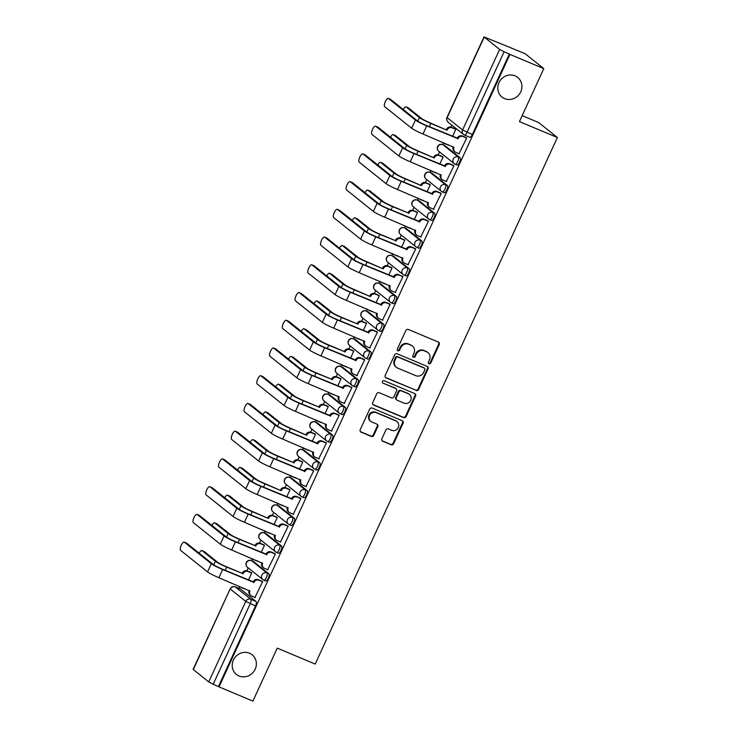 <?xml version="1.0" encoding="UTF-8"?>
<svg xmlns="http://www.w3.org/2000/svg" width="738" height="738" viewBox="0 0 738 738"><rect width="100%" height="100%" fill="white"/><g stroke="black" fill="none" stroke-linecap="round" stroke-linejoin="round"><path stroke-width="1.11" d="M428.999 363.797A1.347 1.264 128.7 0 0 430.734 363.068L439.258 344.535A1.928 1.799 128.7 0 0 438.39 342.081L408.326 329.462A1.928 1.799 128.7 0 0 405.854 330.504L397.33 349.046A1.347 1.264 128.7 0 0 397.93 350.753A1.347 1.264 128.7 0 0 399.664 350.024L400.771 347.626A6.172 5.766 128.7 0 1 408.677 344.286L411.186 345.338A6.172 5.766 128.7 0 1 413.963 353.17L412.856 355.568A1.347 1.264 128.7 0 0 413.464 357.275A1.347 1.264 128.7 0 0 415.199 356.546L416.297 354.148A6.172 5.766 128.7 0 1 424.212 350.808L426.721 351.86A6.172 5.766 128.7 0 1 429.498 359.692L428.391 362.09A1.347 1.264 128.7 0 0 428.999 363.797M428.474 363.373A1.347 1.264 128.7 0 0 430.189 362.635L438.713 344.092A1.928 1.799 128.7 0 0 438.501 342.137M397.413 350.329A1.347 1.264 128.7 0 0 399.12 349.591L400.227 347.192L400.771 347.626M412.948 356.851A1.347 1.264 128.7 0 0 414.655 356.113L415.752 353.714L416.297 354.148M249.527 653.241A12.574 11.753 128.7 0 0 234.177 658.6A12.574 11.753 128.7 0 0 236.437 674.431A12.574 11.753 128.7 0 0 239.057 675.99A12.574 11.753 128.7 0 0 254.416 670.621A12.574 11.753 128.7 0 0 252.147 654.8A12.574 11.753 128.7 0 0 249.527 653.241M515.087 75.866A12.574 11.753 128.7 0 0 499.737 81.235A12.574 11.753 128.7 0 0 501.997 97.065A12.574 11.753 128.7 0 0 504.617 98.624A12.574 11.753 128.7 0 0 519.976 93.256A12.574 11.753 128.7 0 0 517.707 77.425A12.574 11.753 128.7 0 0 515.087 75.866M265.551 580.871A3.93 1.347 -67.2 0 0 265.662 580.935A3.93 1.347 -67.2 0 0 268.355 578.011A3.93 1.347 -67.2 0 0 268.826 573.758L253.402 561.424A3.93 1.347 -67.2 0 0 253.291 561.35A3.93 1.347 -67.2 0 0 253.162 561.323M278.309 553.14A3.93 1.347 -67.2 0 0 278.42 553.205A3.93 1.347 -67.2 0 0 281.113 550.28A3.93 1.347 -67.2 0 0 281.575 546.028L266.16 533.694A3.93 1.347 -67.2 0 0 266.049 533.62A3.93 1.347 -67.2 0 0 265.92 533.592M291.058 525.41A3.93 1.347 -67.2 0 0 291.178 525.474A3.93 1.347 -67.2 0 0 293.862 522.55A3.93 1.347 -67.2 0 0 294.333 518.297L278.918 505.964A3.93 1.347 -67.2 0 0 278.798 505.89A3.93 1.347 -67.2 0 0 278.669 505.862M303.816 497.68A3.93 1.347 -67.2 0 0 303.927 497.744A3.93 1.347 -67.2 0 0 306.621 494.82A3.93 1.347 -67.2 0 0 307.082 490.567L291.667 478.233A3.93 1.347 -67.2 0 0 291.556 478.159A3.93 1.347 -67.2 0 0 291.427 478.132M316.574 469.949A3.93 1.347 -67.2 0 0 316.685 470.014A3.93 1.347 -67.2 0 0 319.369 467.089A3.93 1.347 -67.2 0 0 319.84 462.837L304.425 450.503A3.93 1.347 -67.2 0 0 304.314 450.429A3.93 1.347 -67.2 0 0 304.185 450.401M329.323 442.219A3.93 1.347 -67.2 0 0 329.443 442.283A3.93 1.347 -67.2 0 0 332.128 439.359A3.93 1.347 -67.2 0 0 332.598 435.106L317.174 422.763A3.93 1.347 -67.2 0 0 317.063 422.699A3.93 1.347 -67.2 0 0 316.934 422.662M342.081 414.488A3.93 1.347 -67.2 0 0 342.192 414.553A3.93 1.347 -67.2 0 0 344.886 411.629A3.93 1.347 -67.2 0 0 345.347 407.376L329.932 395.033A3.93 1.347 -67.2 0 0 329.821 394.968A3.93 1.347 -67.2 0 0 329.692 394.931M354.83 386.758A3.93 1.347 -67.2 0 0 354.95 386.823A3.93 1.347 -67.2 0 0 357.635 383.898A3.93 1.347 -67.2 0 0 358.105 379.646L342.69 367.303A3.93 1.347 -67.2 0 0 342.57 367.238A3.93 1.347 -67.2 0 0 342.45 367.201M367.589 359.019A3.93 1.347 -67.2 0 0 367.699 359.092A3.93 1.347 -67.2 0 0 370.393 356.168A3.93 1.347 -67.2 0 0 370.863 351.915L355.439 339.572A3.93 1.347 -67.2 0 0 355.329 339.508A3.93 1.347 -67.2 0 0 355.199 339.471M380.347 331.288A3.93 1.347 -67.2 0 0 380.457 331.362A3.93 1.347 -67.2 0 0 383.151 328.438A3.93 1.347 -67.2 0 0 383.612 324.185L368.197 311.842A3.93 1.347 -67.2 0 0 368.087 311.777A3.93 1.347 -67.2 0 0 367.958 311.74M393.096 303.558A3.93 1.347 -67.2 0 0 393.216 303.632A3.93 1.347 -67.2 0 0 395.9 300.707A3.93 1.347 -67.2 0 0 396.371 296.455L380.956 284.112A3.93 1.347 -67.2 0 0 380.836 284.047A3.93 1.347 -67.2 0 0 380.707 284.01M405.854 275.827A3.93 1.347 -67.2 0 0 405.965 275.901A3.93 1.347 -67.2 0 0 408.658 272.977A3.93 1.347 -67.2 0 0 409.129 268.724L393.705 256.381A3.93 1.347 -67.2 0 0 393.594 256.317A3.93 1.347 -67.2 0 0 393.465 256.28M418.612 248.097A3.93 1.347 -67.2 0 0 418.723 248.171A3.93 1.347 -67.2 0 0 421.407 245.247A3.93 1.347 -67.2 0 0 421.878 240.985L406.463 228.651A3.93 1.347 -67.2 0 0 406.352 228.586A3.93 1.347 -67.2 0 0 406.223 228.549M431.361 220.367A3.93 1.347 -67.2 0 0 431.481 220.441A3.93 1.347 -67.2 0 0 434.165 217.507A3.93 1.347 -67.2 0 0 434.636 213.254L419.221 200.921A3.93 1.347 -67.2 0 0 419.101 200.856A3.93 1.347 -67.2 0 0 418.972 200.819M444.119 192.636A3.93 1.347 -67.2 0 0 444.23 192.71A3.93 1.347 -67.2 0 0 446.924 189.777A3.93 1.347 -67.2 0 0 447.385 185.524L431.97 173.19A3.93 1.347 -67.2 0 0 431.859 173.126A3.93 1.347 -67.2 0 0 431.73 173.089M456.877 164.906A3.93 1.347 -67.2 0 0 456.988 164.971A3.93 1.347 -67.2 0 0 459.673 162.046A3.93 1.347 -67.2 0 0 460.143 157.794L444.728 145.46A3.93 1.347 -67.2 0 0 444.608 145.395A3.93 1.347 -67.2 0 0 444.488 145.358M381.86 438.778A1.928 1.799 128.7 0 0 382.727 441.232L391.158 444.774A1.928 1.799 128.7 0 0 393.631 443.722L403.105 423.142A1.928 1.799 128.7 0 0 402.238 420.688L372.173 408.068A1.928 1.799 128.7 0 0 369.701 409.11L360.227 429.7A1.928 1.799 128.7 0 0 361.094 432.145L371.288 436.426A1.928 1.799 128.7 0 0 373.76 435.383L377.81 426.564A1.928 1.799 128.7 0 0 376.943 424.119L371.887 421.998A5.157 4.825 128.7 0 1 369.886 414.867A5.157 4.825 128.7 0 1 376.186 412.662L395.974 420.974A5.157 4.825 128.7 0 1 397.976 428.114A5.157 4.825 128.7 0 1 391.684 430.309L388.382 428.926A1.928 1.799 128.7 0 0 385.909 429.968L381.86 438.778M484.202 37.112L447.163 117.637L462.588 129.98L499.626 49.446L484.036 36.9L525.115 53.671L543.795 68.625L519.432 121.595L557.375 137.536L315.2 664.062L277.257 648.13L252.885 701.1L219.029 686.884L509.94 54.4L504.119 51.752L467.08 132.277A3.93 1.347 112.8 0 1 464.47 135.026A3.93 1.347 112.8 0 1 464.35 134.962A3.93 3.672 128.7 0 1 463.529 134.473A3.93 3.93 0 0 0 464.47 135.026L469.737 137.24A3.93 1.347 112.8 0 1 469.626 137.176M543.795 68.625L509.94 54.4M416.121 390.503A1.928 1.799 128.7 0 0 418.594 389.461L428.058 368.871A1.928 1.799 128.7 0 0 427.191 366.426L397.127 353.797A1.928 1.799 128.7 0 0 394.655 354.84L385.19 375.43A1.928 1.799 128.7 0 0 386.057 377.884L415.577 390.07A1.928 1.799 128.7 0 0 418.049 389.027L427.514 368.437A1.928 1.799 128.7 0 0 427.302 366.472M415.586 396.002L406.112 416.592A1.928 1.799 128.7 0 1 403.64 417.634L373.576 405.014A1.928 1.799 128.7 0 1 372.708 402.57L376.758 393.751A1.928 1.799 128.7 0 1 379.231 392.708L391.426 397.828A1.928 1.799 128.7 0 0 393.898 396.786L396.583 390.946A1.928 1.799 128.7 0 0 395.716 388.492L383.022 383.17A1.347 1.264 128.7 0 1 382.505 381.297A1.347 1.264 128.7 0 1 384.147 380.725L414.71 393.557A1.928 1.799 128.7 0 1 415.586 396.002L415.033 395.568L405.568 416.158L406.112 416.592M240.404 589.053A3.93 1.347 112.8 0 1 240.533 589.081A3.93 1.347 112.8 0 1 240.653 589.155L256.068 601.488L250.791 599.274A3.93 1.347 112.8 0 1 250.247 603.702L213.208 684.227L208.716 681.93L193.135 669.375L230.173 588.85L193.301 669.587M451.841 125.119L450.936 127.093M443.686 142.868L442.865 144.657M439.525 151.908L438.178 154.823M430.927 170.598L430.106 172.388M426.767 179.638L425.429 182.554M418.169 198.328L417.348 200.118L432.763 212.47A3.93 1.347 112.8 0 1 432.293 216.723A3.93 1.347 112.8 0 1 429.608 219.647A3.93 1.347 112.8 0 1 429.488 219.583A3.93 3.672 -51.3 0 1 427.726 214.601A3.93 3.672 -51.3 0 1 432.763 212.47L434.636 213.254M414.018 207.369L412.671 210.284M405.42 226.059L404.599 227.848L420.005 240.201A3.93 1.347 112.8 0 1 419.544 244.453A3.93 1.347 112.8 0 1 416.85 247.378A3.93 1.347 112.8 0 1 416.739 247.313A3.93 3.672 -51.3 0 1 414.968 242.332A3.93 3.672 -51.3 0 1 420.005 240.201L421.878 240.985M401.26 235.099L399.913 238.023M392.662 253.789L391.841 255.579L407.256 267.931A3.93 1.347 112.8 0 1 406.786 272.184A3.93 1.347 112.8 0 1 404.092 275.108A3.93 1.347 112.8 0 1 403.981 275.043A3.93 3.672 -51.3 0 1 402.21 270.062A3.93 3.672 -51.3 0 1 407.256 267.931L409.129 268.724M388.502 262.829L387.164 265.754M379.904 281.519L379.083 283.309M375.753 290.56L374.406 293.484M367.155 309.25L366.334 311.039M362.995 318.29L361.657 321.214M354.397 336.98L353.576 338.77M350.246 346.021L348.899 348.945M341.648 364.72L340.818 366.5L356.233 378.862A3.93 1.347 112.8 0 1 355.762 383.114A3.93 1.347 112.8 0 1 353.078 386.039A3.93 1.347 112.8 0 1 352.967 385.965A3.93 3.672 -51.3 0 1 351.196 380.983A3.93 3.672 -51.3 0 1 356.233 378.862L358.105 379.646M337.487 373.751L336.141 376.675M328.89 392.45L328.069 394.23M324.729 401.481L323.392 404.406M316.132 420.18L315.31 421.961M311.98 429.212L310.633 432.136M303.383 447.911L302.562 449.691M299.222 456.942L297.875 459.866M290.624 475.641L289.803 477.421L305.218 489.783A3.93 1.347 112.8 0 1 304.748 494.036A3.93 1.347 112.8 0 1 302.054 496.96A3.93 1.347 112.8 0 1 301.943 496.895A3.93 3.672 -51.3 0 1 300.172 491.905A3.93 3.672 -51.3 0 1 305.218 489.783L307.082 490.567M286.464 484.672L285.126 487.597M277.866 503.371L277.045 505.161L292.46 517.513A3.93 1.347 112.8 0 1 291.99 521.766A3.93 1.347 112.8 0 1 289.305 524.69A3.93 1.347 112.8 0 1 289.185 524.626A3.93 3.672 -51.3 0 1 287.423 519.635A3.93 3.672 -51.3 0 1 292.46 517.513L294.333 518.297M273.715 512.403L272.368 515.327M265.117 531.102L264.296 532.891M260.957 540.142L259.619 543.057M252.359 558.832L251.538 560.622M248.208 567.873L246.861 570.788M239.601 586.562L238.78 588.352M522.172 115.645L538.694 122.582L557.375 137.536M219.029 686.884L213.208 684.227M499.626 49.446L504.119 51.752M448.123 145.017L448.667 144.833M459.018 153.735L466.711 138.006L465.844 137.452M446.269 181.465L453.962 165.736L453.095 165.192M439.774 164.159L443.058 157.019L442.2 156.465M435.374 172.747L435.909 172.563M433.51 209.195L441.204 193.467L440.337 192.922M427.025 191.889L430.309 184.749L429.442 184.196M422.616 200.478L423.16 200.293M420.752 236.926L428.446 221.197L427.579 220.653M414.267 219.62L417.551 212.479L416.684 211.935M409.858 228.208L410.402 228.024M408.003 264.656L415.697 248.927L414.83 248.383M401.518 247.35L404.802 240.21L403.935 239.666M397.109 255.938L397.653 255.754M395.245 292.386L402.939 276.658L402.072 276.113M388.76 275.08L392.044 267.94L391.177 267.396M384.35 283.669L384.895 283.484M382.496 320.126L390.181 304.388L389.313 303.844M376.002 302.811L379.286 295.67L378.419 295.126M371.592 311.399L372.136 311.215M369.738 347.856L377.432 332.118L376.565 331.574M363.253 330.541L366.537 323.401L365.67 322.857M358.843 339.129L359.388 338.945M356.98 375.587L364.673 359.849L363.806 359.305M350.495 358.271L353.779 351.131L352.912 350.587M346.085 366.869L346.629 366.675M344.231 403.317L351.915 387.579L351.057 387.035M337.736 386.002L341.021 378.862L340.153 378.317M333.336 394.599L333.871 394.406M331.473 431.047L339.166 415.309L338.299 414.765M324.988 413.732L328.272 406.592L327.404 406.048M320.578 422.33L321.122 422.136M318.715 458.778L326.408 443.04L325.541 442.496M312.229 441.462L315.513 434.322L314.646 433.778M307.82 450.06L308.364 449.866M305.966 486.508L313.659 470.779L312.792 470.226M299.471 469.193L302.755 462.053L301.897 461.508M295.071 477.79L295.615 477.597M293.207 514.238L300.901 498.51L300.034 497.956M286.722 496.923L290.006 489.783L289.139 489.239M282.313 505.521L282.857 505.327M280.449 541.969L288.143 526.24L287.276 525.687M273.964 524.663L277.248 517.523L276.381 516.969M269.554 533.251L270.099 533.057M267.7 569.699L275.394 553.97L274.527 553.417M261.215 552.393L264.499 545.253L263.632 544.699M256.806 560.981L257.35 560.788M254.942 597.429L262.636 581.701L261.769 581.147M248.457 580.123L251.741 572.983L250.874 572.43M452.532 136.429L455.816 129.288L454.949 128.735M244.047 588.712L244.592 588.527M218.485 686.441L255.523 605.916A3.93 1.347 -67.2 0 0 256.068 601.488M509.386 53.966L472.357 134.491A3.93 1.347 112.8 0 1 469.737 137.24M428.003 352.626L427.459 352.192A6.172 5.766 128.7 0 0 426.177 351.426L426.721 351.86M415.752 353.714A6.172 5.766 128.7 0 1 423.667 350.375L426.177 351.426M412.477 346.104L411.933 345.67A6.172 5.766 128.7 0 0 410.642 344.904L411.186 345.338M400.227 347.192A6.172 5.766 128.7 0 1 408.132 343.853L410.642 344.904M385.402 377.395A1.928 1.799 128.7 0 0 385.513 377.441L415.577 390.07M424.839 369.812A1.347 1.264 128.7 0 0 424.23 368.096L397.847 357.017A1.347 1.264 128.7 0 0 396.112 357.745L394.95 360.273A6.172 5.766 128.7 0 0 397.727 368.105L415.762 375.679A6.172 5.766 128.7 0 0 423.677 372.339L424.839 369.812M424.516 368.262L423.972 367.828A1.347 1.264 128.7 0 0 423.686 367.662L424.23 368.096M396.435 367.339L395.891 366.906A6.172 5.766 128.7 0 1 394.406 359.84L395.568 357.312A1.347 1.264 128.7 0 1 397.302 356.583L423.686 367.662M372.921 404.525A1.928 1.799 128.7 0 0 373.031 404.572L403.096 417.201A1.928 1.799 128.7 0 0 405.568 416.158M396.121 388.732L395.577 388.299A1.928 1.799 128.7 0 0 395.171 388.059L383.022 383.17M404.073 403.142A5.157 4.825 128.7 0 0 409.452 394.452A5.157 4.825 128.7 0 0 408.372 393.806L401.398 390.882A1.928 1.799 128.7 0 0 398.926 391.924L396.241 397.773A1.928 1.799 128.7 0 0 397.109 400.217L404.073 403.142M409.452 394.452L408.907 394.009A5.157 4.825 128.7 0 0 407.828 393.372L408.372 393.806M396.703 399.978L396.158 399.544A1.928 1.799 128.7 0 1 395.688 397.33L398.382 391.491A1.928 1.799 128.7 0 1 400.854 390.448L407.828 393.372M415.033 395.568A1.928 1.799 128.7 0 0 414.821 393.612M397.053 421.619L396.509 421.177A5.157 4.825 128.7 0 0 395.43 420.54L395.974 420.974M370.817 421.361L370.264 420.928A5.157 4.825 128.7 0 1 375.642 412.228L395.43 420.54M360.448 431.656A1.928 1.799 128.7 0 0 360.55 431.712L370.744 435.983A1.928 1.799 128.7 0 0 373.216 434.94L377.266 426.13A1.928 1.799 128.7 0 0 377.053 424.175M382.072 440.743A1.928 1.799 128.7 0 0 382.183 440.789L390.614 444.331A1.928 1.799 128.7 0 0 393.086 443.289L402.561 422.699A1.928 1.799 128.7 0 0 402.339 420.743M408.096 107.776A4.52 1.55 112.8 0 1 408.243 107.813A4.52 1.55 112.8 0 1 408.372 107.896L421.693 118.55A7.371 0.673 24.7 0 0 430.116 122.868L446.988 130.22L430.826 123.431A9.926 0.904 -155.3 0 1 419.479 117.628L406.158 106.964A4.52 1.55 -67.2 0 0 406.029 106.89A4.52 1.55 -67.2 0 0 403.289 109.519M446.278 129.657L446.398 129.39A3.93 3.672 -51.3 0 1 451.444 127.268L452.145 127.831A3.93 3.672 128.7 0 0 447.108 129.953L446.988 130.22M455.78 129.353L452.145 127.831M443.566 142.683A3.93 3.672 128.7 0 0 444.876 143.652L448.51 145.174M444.055 143.163L443.344 142.6A3.93 3.672 -51.3 0 1 443.335 142.591M455.337 128.901L451.444 127.268M388.465 98.495A4.52 1.55 -67.2 0 0 388.326 98.422A4.52 1.55 -67.2 0 0 385.236 101.779A4.52 1.55 -67.2 0 0 384.701 106.678L411.638 128.237L415.402 120.054L388.465 98.495L390.67 99.427L417.616 120.986A7.371 0.673 24.7 0 0 426.038 125.294L457.302 138.107A3.93 3.672 -51.3 0 1 462.339 135.986L466.231 137.619M457.173 138.375L426.749 125.866A9.926 0.904 -155.3 0 1 415.402 120.054M466.684 138.08L463.04 136.548A3.93 3.672 128.7 0 0 458.003 138.679L457.883 138.938M411.638 128.237A9.926 0.904 -155.3 0 0 422.985 134.039L453.999 147.388A3.93 3.672 128.7 0 0 454.949 151.88L454.239 151.318A3.93 3.672 -51.3 0 1 453.289 146.816L453.307 146.779M454.949 151.88A3.93 3.672 128.7 0 0 455.77 152.369L459.405 153.901M395.337 135.506A4.52 1.55 112.8 0 1 395.485 135.543A4.52 1.55 112.8 0 1 395.614 135.626L408.935 146.281A7.371 0.673 24.7 0 0 417.357 150.598L434.23 157.95L418.068 151.17A9.926 0.904 -155.3 0 1 406.721 145.358L393.4 134.694A4.52 1.55 -67.2 0 0 393.271 134.62A4.52 1.55 -67.2 0 0 390.531 137.25M433.529 157.388L433.649 157.12A3.93 3.672 -51.3 0 1 438.686 154.998L439.396 155.561A3.93 3.672 128.7 0 0 434.359 157.683L434.23 157.95M443.031 157.093L439.396 155.561M430.808 170.413A3.93 3.672 128.7 0 0 432.117 171.382L435.752 172.913M430.586 170.33A3.93 3.672 -51.3 0 1 430.577 170.321L431.296 170.893M442.579 156.631L438.686 154.998M382.579 163.236A4.52 1.55 112.8 0 1 382.727 163.282A4.52 1.55 112.8 0 1 382.865 163.356L396.177 174.011A7.371 0.673 24.7 0 0 404.608 178.328L421.481 185.681L405.31 178.9A9.926 0.904 -155.3 0 1 393.972 173.089L380.651 162.425A4.52 1.55 -67.2 0 0 380.522 162.351A4.52 1.55 -67.2 0 0 377.773 164.98M420.771 185.118L420.891 184.851A3.93 3.672 -51.3 0 1 425.927 182.729L426.638 183.292A3.93 3.672 128.7 0 0 421.601 185.422L421.481 185.681M430.272 184.823L426.638 183.292M418.049 198.144A3.93 3.672 128.7 0 0 419.359 199.112L422.994 200.644M418.538 198.623L417.837 198.061A3.93 3.672 -51.3 0 1 417.819 198.052M429.82 184.362L425.927 182.729M375.707 126.226A4.52 1.55 -67.2 0 0 375.577 126.152A4.52 1.55 -67.2 0 0 372.487 129.51A4.52 1.55 -67.2 0 0 371.943 134.408L398.88 155.967L402.644 147.784L375.707 126.226L377.921 127.157L404.858 148.716A7.371 0.673 24.7 0 0 413.28 153.034L444.544 165.838A3.93 3.672 -51.3 0 1 449.58 163.716L453.473 165.349M444.424 166.105L413.99 153.596A9.926 0.904 -155.3 0 1 402.644 147.784M453.925 165.81L450.291 164.279A3.93 3.672 128.7 0 0 445.254 166.41L445.125 166.677M398.88 155.967A9.926 0.904 -155.3 0 0 410.227 161.77L441.241 175.118A3.93 3.672 128.7 0 0 442.191 179.611L441.481 179.048A3.93 3.672 -51.3 0 1 440.54 174.546L440.558 174.509M442.191 179.611A3.93 3.672 128.7 0 0 443.012 180.1L446.647 181.631M362.948 153.956A4.52 1.55 -67.2 0 0 362.819 153.882A4.52 1.55 -67.2 0 0 359.729 157.249A4.52 1.55 -67.2 0 0 359.194 162.139L386.131 183.697L389.895 175.515L362.948 153.956L365.162 154.888L392.099 176.447A7.371 0.673 24.7 0 0 400.522 180.764L431.785 193.568A3.93 3.672 -51.3 0 1 436.822 191.446L440.715 193.079M431.665 193.836L401.232 181.327A9.926 0.904 -155.3 0 1 389.895 175.515M441.167 193.541L437.533 192.009A3.93 3.672 128.7 0 0 432.496 194.14L432.376 194.408M386.131 183.697A9.926 0.904 -155.3 0 0 397.478 189.5L428.492 202.849A3.93 3.672 128.7 0 0 429.433 207.341L428.732 206.778A3.93 3.672 -51.3 0 1 427.782 202.277L427.8 202.24M429.433 207.341A3.93 3.672 128.7 0 0 430.254 207.83L433.889 209.361M369.83 190.967A4.52 1.55 112.8 0 1 369.978 191.013A4.52 1.55 112.8 0 1 370.107 191.087L383.428 201.742A7.371 0.673 24.7 0 0 391.85 206.059L408.013 212.848L392.561 206.631A9.926 0.904 -155.3 0 1 381.214 200.819L367.893 190.155A4.52 1.55 -67.2 0 0 367.764 190.081A4.52 1.55 -67.2 0 0 365.024 192.71M408.013 212.848L408.142 212.581A3.93 3.672 -51.3 0 1 413.179 210.459L413.88 211.022A3.93 3.672 128.7 0 0 408.843 213.153L408.723 213.42M417.524 212.553L413.88 211.022M405.3 225.874A3.93 3.672 128.7 0 0 406.61 226.843L410.245 228.374M405.079 225.791A3.93 3.672 -51.3 0 1 405.07 225.782L405.789 226.354M417.071 212.092L413.179 210.459M357.072 218.697A4.52 1.55 112.8 0 1 357.22 218.743A4.52 1.55 112.8 0 1 357.349 218.817L370.67 229.481A7.371 0.673 24.7 0 0 379.092 233.789L395.264 240.579L379.802 234.361A9.926 0.904 -155.3 0 1 368.456 228.549L355.144 217.885A4.52 1.55 -67.2 0 0 355.006 217.811A4.52 1.55 -67.2 0 0 352.266 220.441M395.264 240.579L395.384 240.311A3.93 3.672 -51.3 0 1 400.42 238.189L401.131 238.752A3.93 3.672 128.7 0 0 396.094 240.883L395.965 241.151M404.765 240.284L401.131 238.752M392.542 253.604A3.93 3.672 128.7 0 0 393.852 254.573L397.487 256.104M393.031 254.084L392.321 253.521A3.93 3.672 -51.3 0 1 392.312 253.512M404.313 239.822L400.42 238.189M344.323 246.437A4.52 1.55 112.8 0 1 344.471 246.474A4.52 1.55 112.8 0 1 344.6 246.547L357.921 257.211A7.371 0.673 24.7 0 0 366.343 261.52L383.216 268.881L367.044 262.091A9.926 0.904 -155.3 0 1 355.707 256.28L342.386 245.616A4.52 1.55 -67.2 0 0 342.257 245.542A4.52 1.55 -67.2 0 0 339.508 248.171M382.505 268.309L382.625 268.042A3.93 3.672 -51.3 0 1 387.662 265.92L388.373 266.483A3.93 3.672 128.7 0 0 383.336 268.614L383.216 268.881M392.007 268.014L388.373 266.483M379.784 281.335A3.93 3.672 128.7 0 0 381.094 282.303L384.738 283.835M380.282 281.815L379.572 281.252A3.93 3.672 -51.3 0 1 379.553 281.243M391.555 267.553L387.662 265.92M350.199 181.686A4.52 1.55 -67.2 0 0 350.07 181.613A4.52 1.55 -67.2 0 0 346.971 184.98A4.52 1.55 -67.2 0 0 346.436 189.869L373.373 211.428L377.136 203.245L350.199 181.686L352.404 182.618L379.35 204.177A7.371 0.673 24.7 0 0 387.773 208.494L419.036 221.299A3.93 3.672 -51.3 0 1 424.073 219.177L427.966 220.81M418.907 221.566L388.483 209.057A9.926 0.904 -155.3 0 1 377.136 203.245M428.418 221.271L424.784 219.739A3.93 3.672 128.7 0 0 419.738 221.87L419.618 222.138M373.373 211.428A9.926 0.904 -155.3 0 0 384.719 217.24L415.734 230.579A3.93 3.672 128.7 0 0 416.684 235.071L415.974 234.509A3.93 3.672 -51.3 0 1 415.024 230.016L415.042 229.97M416.684 235.071A3.93 3.672 128.7 0 0 417.505 235.56L421.14 237.092M337.441 209.417A4.52 1.55 -67.2 0 0 337.312 209.343A4.52 1.55 -67.2 0 0 334.222 212.71A4.52 1.55 -67.2 0 0 333.677 217.599L360.624 239.158L364.378 230.976L337.441 209.417L339.655 210.348L366.592 231.907A7.371 0.673 24.7 0 0 375.015 236.225L406.278 249.029A3.93 3.672 -51.3 0 1 411.315 246.907L415.208 248.54M406.158 249.296L375.725 236.787A9.926 0.904 -155.3 0 1 364.378 230.976M415.66 249.001L412.025 247.47A3.93 3.672 128.7 0 0 406.989 249.601L406.859 249.868M360.624 239.158A9.926 0.904 -155.3 0 0 371.961 244.97L402.976 258.309A3.93 3.672 128.7 0 0 403.926 262.811L403.216 262.239A3.93 3.672 -51.3 0 1 402.275 257.746L402.293 257.7M403.926 262.811A3.93 3.672 128.7 0 0 404.747 263.291L408.382 264.822M324.683 237.156A4.52 1.55 -67.2 0 0 324.554 237.073A4.52 1.55 -67.2 0 0 321.464 240.44A4.52 1.55 -67.2 0 0 320.929 245.33L347.866 266.888L351.629 258.706L324.683 237.156L326.897 238.079L353.834 259.638A7.371 0.673 24.7 0 0 362.266 263.955L393.52 276.759A3.93 3.672 -51.3 0 1 398.566 274.637L402.459 276.27M393.4 277.027L362.967 264.518A9.926 0.904 -155.3 0 1 351.629 258.706M402.902 276.732L399.267 275.2A3.93 3.672 128.7 0 0 394.23 277.331L394.11 277.599M347.866 266.888A9.926 0.904 -155.3 0 0 359.212 272.7L390.227 286.04A3.93 3.672 128.7 0 0 391.177 290.541L390.467 289.969A3.93 3.672 -51.3 0 1 389.516 285.477L389.535 285.431M391.177 290.541A3.93 3.672 128.7 0 0 391.989 291.021L395.633 292.552M331.565 274.167A4.52 1.55 112.8 0 1 331.713 274.204A4.52 1.55 112.8 0 1 331.842 274.278L345.163 284.942A7.371 0.673 24.7 0 0 353.585 289.25L370.458 296.611L354.295 289.822A9.926 0.904 -155.3 0 1 342.949 284.01L329.628 273.355A4.52 1.55 -67.2 0 0 329.499 273.272A4.52 1.55 -67.2 0 0 326.759 275.901M369.747 296.039L369.876 295.772A3.93 3.672 -51.3 0 1 374.913 293.65L375.624 294.213A3.93 3.672 128.7 0 0 370.577 296.344L370.458 296.611M379.258 295.744L375.624 294.213M367.035 309.065A3.93 3.672 128.7 0 0 368.345 310.034L371.98 311.565M367.524 309.554L366.814 308.982A3.93 3.672 -51.3 0 1 366.804 308.973M378.806 295.283L374.913 293.65M311.934 264.887A4.52 1.55 -67.2 0 0 311.805 264.804A4.52 1.55 -67.2 0 0 308.705 268.171A4.52 1.55 -67.2 0 0 308.17 273.06L335.107 294.619L338.871 286.436L311.934 264.887L314.148 265.809L341.085 287.368A7.371 0.673 24.7 0 0 349.508 291.685L380.771 304.49A3.93 3.672 -51.3 0 1 385.808 302.368L389.701 304.001M380.642 304.757L350.218 292.248A9.926 0.904 -155.3 0 1 338.871 286.436M390.153 304.462L386.518 302.931A3.93 3.672 128.7 0 0 381.472 305.062L381.352 305.329M335.107 294.619A9.926 0.904 -155.3 0 0 346.454 300.431L377.469 313.77A3.93 3.672 128.7 0 0 378.419 318.272L377.708 317.7A3.93 3.672 -51.3 0 1 376.758 313.207L376.777 313.161M378.419 318.272A3.93 3.672 128.7 0 0 379.24 318.751L382.874 320.283M318.807 301.897A4.52 1.55 112.8 0 1 318.954 301.934A4.52 1.55 112.8 0 1 319.084 302.008L332.404 312.672A7.371 0.673 24.7 0 0 340.827 316.98L356.998 323.77L341.537 317.552A9.926 0.904 -155.3 0 1 330.19 311.74L316.879 301.086A4.52 1.55 -67.2 0 0 316.74 301.003A4.52 1.55 -67.2 0 0 314.001 303.632M356.998 323.77L357.118 323.502A3.93 3.672 -51.3 0 1 362.155 321.381L362.865 321.943A3.93 3.672 128.7 0 0 357.829 324.074L357.699 324.342M366.5 323.475L362.865 321.943M354.277 336.805A3.93 3.672 128.7 0 0 355.587 337.764L359.221 339.296M354.055 336.712A3.93 3.672 -51.3 0 1 354.046 336.703L354.766 337.284M366.048 323.013L362.155 321.381M299.176 292.617A4.52 1.55 -67.2 0 0 299.047 292.534A4.52 1.55 -67.2 0 0 295.956 295.901A4.52 1.55 -67.2 0 0 295.412 300.79L322.358 322.349L326.113 314.167L299.176 292.617L301.39 293.539L328.327 315.098A7.371 0.673 24.7 0 0 336.749 319.416L368.013 332.229A3.93 3.672 -51.3 0 1 373.05 330.098L376.943 331.731M367.893 332.487L337.46 319.978A9.926 0.904 -155.3 0 1 326.113 314.167M377.395 332.192L373.76 330.67A3.93 3.672 128.7 0 0 368.723 332.792L368.603 333.059M322.358 322.349A9.926 0.904 -155.3 0 0 333.696 328.161L364.72 341.5A3.93 3.672 128.7 0 0 365.661 346.002L364.959 345.43A3.93 3.672 -51.3 0 1 364.009 340.938L364.028 340.891M365.661 346.002A3.93 3.672 128.7 0 0 366.482 346.482L370.116 348.013M306.058 329.628A4.52 1.55 112.8 0 1 306.205 329.665A4.52 1.55 112.8 0 1 306.335 329.738L319.655 340.402A7.371 0.673 24.7 0 0 328.078 344.711L344.24 351.5L328.788 345.283A9.926 0.904 -155.3 0 1 317.441 339.471L304.121 328.816A4.52 1.55 -67.2 0 0 303.991 328.733A4.52 1.55 -67.2 0 0 301.242 331.362M344.24 351.5L344.36 351.233A3.93 3.672 -51.3 0 1 349.406 349.111L350.107 349.674A3.93 3.672 128.7 0 0 345.07 351.805L344.95 352.072M353.742 351.205L350.107 349.674M341.519 364.535A3.93 3.672 128.7 0 0 342.838 365.494L346.473 367.026M342.017 365.015L341.307 364.443A3.93 3.672 -51.3 0 1 341.288 364.434M353.299 350.744L349.406 349.111M286.427 320.347A4.52 1.55 -67.2 0 0 286.289 320.264A4.52 1.55 -67.2 0 0 283.198 323.631A4.52 1.55 -67.2 0 0 282.663 328.521L309.6 350.08L313.364 341.906L286.427 320.347L288.632 321.27L315.578 342.829A7.371 0.673 24.7 0 0 324 347.146L355.255 359.959A3.93 3.672 -51.3 0 1 360.301 357.829L364.194 359.461M355.135 360.227L324.702 347.709A9.926 0.904 -155.3 0 1 313.364 341.906M364.646 359.923L361.002 358.4A3.93 3.672 128.7 0 0 355.965 360.522L355.845 360.79M309.6 350.08A9.926 0.904 -155.3 0 0 320.947 355.891L351.961 369.231A3.93 3.672 128.7 0 0 352.912 373.732L352.201 373.16A3.93 3.672 -51.3 0 1 351.251 368.668L351.27 368.622M352.912 373.732A3.93 3.672 128.7 0 0 353.733 374.221L357.367 375.743M293.3 357.358A4.52 1.55 112.8 0 1 293.447 357.395A4.52 1.55 112.8 0 1 293.576 357.469L306.897 368.133A7.371 0.673 24.7 0 0 315.32 372.45L331.482 379.231L316.03 373.013A9.926 0.904 -155.3 0 1 304.683 367.201L291.362 356.546A4.52 1.55 -67.2 0 0 291.233 356.463A4.52 1.55 -67.2 0 0 288.493 359.092M331.482 379.231L331.611 378.972A3.93 3.672 -51.3 0 1 336.648 376.841L337.358 377.404A3.93 3.672 128.7 0 0 332.321 379.535L332.192 379.802M340.993 378.935L337.358 377.404M328.77 392.265A3.93 3.672 128.7 0 0 330.08 393.225L333.714 394.756M328.548 392.173A3.93 3.672 -51.3 0 1 328.539 392.164L329.259 392.745M340.541 378.474L336.648 376.841M273.669 348.078A4.52 1.55 -67.2 0 0 273.54 347.995A4.52 1.55 -67.2 0 0 270.44 351.362A4.52 1.55 -67.2 0 0 269.905 356.251L296.842 377.81L300.606 369.637L273.669 348.078L275.883 349L302.82 370.559A7.371 0.673 24.7 0 0 311.242 374.876L342.506 387.69A3.93 3.672 -51.3 0 1 347.543 385.559L351.436 387.192M342.386 387.957L311.953 375.439A9.926 0.904 -155.3 0 1 300.606 369.637M351.888 387.653L348.253 386.131A3.93 3.672 128.7 0 0 343.216 388.253L343.087 388.52M296.842 377.81A9.926 0.904 -155.3 0 0 308.189 383.622L339.203 396.961A3.93 3.672 128.7 0 0 340.153 401.463L339.443 400.891A3.93 3.672 -51.3 0 1 338.502 396.398L338.521 396.352M340.153 401.463A3.93 3.672 128.7 0 0 340.974 401.952L344.609 403.474M280.541 385.088A4.52 1.55 112.8 0 1 280.689 385.125A4.52 1.55 112.8 0 1 280.827 385.199L294.139 395.863A7.371 0.673 24.7 0 0 302.571 400.18L318.733 406.961L303.272 400.743A9.926 0.904 -155.3 0 1 291.934 394.931L278.613 384.277A4.52 1.55 -67.2 0 0 278.484 384.194A4.52 1.55 -67.2 0 0 275.735 386.832M318.733 406.961L318.853 406.703A3.93 3.672 -51.3 0 1 323.89 404.572L324.6 405.144A3.93 3.672 128.7 0 0 319.563 407.265L319.443 407.533M328.235 406.666L324.6 405.144M316.012 419.996A3.93 3.672 128.7 0 0 317.322 420.964L320.956 422.487M316.501 420.476L315.799 419.904A3.93 3.672 -51.3 0 1 315.781 419.894M327.783 406.204L323.89 404.572M260.911 375.808A4.52 1.55 -67.2 0 0 260.782 375.725A4.52 1.55 -67.2 0 0 257.691 379.092A4.52 1.55 -67.2 0 0 257.156 383.981L284.093 405.54L287.848 397.367L260.911 375.808L263.125 376.74L290.062 398.289A7.371 0.673 24.7 0 0 298.484 402.607L329.748 415.42A3.93 3.672 -51.3 0 1 334.784 413.289L338.677 414.922M329.628 415.688L299.194 403.179A9.926 0.904 -155.3 0 1 287.848 397.367M339.129 415.383L335.495 413.861A3.93 3.672 128.7 0 0 330.458 415.983L330.338 416.25M284.093 405.54A9.926 0.904 -155.3 0 0 295.431 411.352L326.454 424.691A3.93 3.672 128.7 0 0 327.395 429.193L326.694 428.621A3.93 3.672 -51.3 0 1 325.744 424.129L325.762 424.082M327.395 429.193A3.93 3.672 128.7 0 0 328.216 429.682L331.851 431.204M267.793 412.819A4.52 1.55 112.8 0 1 267.94 412.856A4.52 1.55 112.8 0 1 268.069 412.939L281.39 423.594A7.371 0.673 24.7 0 0 289.813 427.911L306.685 435.263L290.523 428.474A9.926 0.904 -155.3 0 1 279.176 422.662L265.855 412.007A4.52 1.55 -67.2 0 0 265.726 411.924A4.52 1.55 -67.2 0 0 262.986 414.562M305.975 434.7L306.095 434.433A3.93 3.672 -51.3 0 1 311.141 432.302L311.842 432.874A3.93 3.672 128.7 0 0 306.805 434.996L306.685 435.263M315.486 434.396L311.842 432.874M303.263 447.726A3.93 3.672 128.7 0 0 304.573 448.695L308.207 450.217M303.041 447.634A3.93 3.672 -51.3 0 1 303.032 447.625L303.752 448.206M315.034 433.935L311.141 432.302M248.162 403.538A4.52 1.55 -67.2 0 0 248.023 403.455A4.52 1.55 -67.2 0 0 244.933 406.822A4.52 1.55 -67.2 0 0 244.398 411.712L271.335 433.271L275.099 425.097L248.162 403.538L250.366 404.47L277.313 426.02A7.371 0.673 24.7 0 0 285.735 430.337L316.999 443.151A3.93 3.672 -51.3 0 1 322.036 441.02L325.928 442.662M316.87 443.418L286.445 430.909A9.926 0.904 -155.3 0 1 275.099 425.097M326.38 443.114L322.746 441.592A3.93 3.672 128.7 0 0 317.7 443.713L317.58 443.981M314.646 456.923L313.936 456.352A3.93 3.672 -51.3 0 1 312.986 451.859L313.696 452.422A3.93 3.672 128.7 0 0 315.467 457.412L319.102 458.935M313.696 452.422L282.682 439.082A9.926 0.904 -155.3 0 1 271.335 433.271M255.034 440.549A4.52 1.55 112.8 0 1 255.182 440.586A4.52 1.55 112.8 0 1 255.311 440.669L268.632 451.324A7.371 0.673 24.7 0 0 277.054 455.641L293.226 462.431L277.765 456.204A9.926 0.904 -155.3 0 1 266.418 450.392L253.097 439.737A4.52 1.55 -67.2 0 0 252.968 439.654A4.52 1.55 -67.2 0 0 250.228 442.293M293.226 462.431L293.346 462.163A3.93 3.672 -51.3 0 1 298.383 460.032L299.093 460.604A3.93 3.672 128.7 0 0 294.056 462.726L293.927 462.994M302.728 462.126L299.093 460.604M290.504 475.456A3.93 3.672 128.7 0 0 291.814 476.425L295.449 477.947M290.283 475.364A3.93 3.672 -51.3 0 1 290.274 475.355L290.993 475.936M302.276 461.665L298.383 460.032M235.404 431.269A4.52 1.55 -67.2 0 0 235.274 431.186A4.52 1.55 -67.2 0 0 232.184 434.553A4.52 1.55 -67.2 0 0 231.64 439.442L258.586 461.001L262.341 452.828L235.404 431.269L237.618 432.2L264.555 453.75A7.371 0.673 24.7 0 0 272.977 458.067L304.24 470.881A3.93 3.672 -51.3 0 1 309.277 468.75L313.17 470.392M304.121 471.148L273.687 458.639A9.926 0.904 -155.3 0 1 262.341 452.828M313.622 470.844L309.988 469.322A3.93 3.672 128.7 0 0 304.951 471.444L304.822 471.711M258.586 461.001A9.926 0.904 -155.3 0 0 269.923 466.813L300.938 480.152A3.93 3.672 128.7 0 0 301.888 484.654L301.178 484.091A3.93 3.672 -51.3 0 1 300.237 479.589L300.255 479.552M301.888 484.654A3.93 3.672 128.7 0 0 302.709 485.143L306.344 486.665M242.276 468.279A4.52 1.55 112.8 0 1 242.424 468.316A4.52 1.55 112.8 0 1 242.562 468.399L255.874 479.054A7.371 0.673 24.7 0 0 264.305 483.372L281.178 490.724L265.007 483.934A9.926 0.904 -155.3 0 1 253.669 478.123L240.348 467.468A4.52 1.55 -67.2 0 0 240.219 467.385A4.52 1.55 -67.2 0 0 237.47 470.023M280.468 490.161L280.588 489.894A3.93 3.672 -51.3 0 1 285.624 487.763L286.335 488.335A3.93 3.672 128.7 0 0 281.298 490.456L281.178 490.724M289.969 489.857L286.335 488.335M277.746 503.187A3.93 3.672 128.7 0 0 279.056 504.155L282.691 505.678M277.534 503.095A3.93 3.672 -51.3 0 1 277.516 503.085L278.235 503.667M289.517 489.395L285.624 487.763M222.645 458.999A4.52 1.55 -67.2 0 0 222.516 458.925A4.52 1.55 -67.2 0 0 219.426 462.283A4.52 1.55 -67.2 0 0 218.891 467.172L245.828 488.731L249.592 480.558L222.645 458.999L224.859 459.931L251.796 481.49A7.371 0.673 24.7 0 0 260.228 485.798L291.482 498.611A3.93 3.672 -51.3 0 1 296.519 496.48L300.412 498.122M291.362 498.879L260.929 486.37A9.926 0.904 -155.3 0 1 249.592 480.558M300.864 498.574L297.229 497.052A3.93 3.672 128.7 0 0 292.193 499.174L292.073 499.441M245.828 488.731A9.926 0.904 -155.3 0 0 257.175 494.543L288.189 507.892A3.93 3.672 128.7 0 0 289.139 512.384L288.429 511.821A3.93 3.672 -51.3 0 1 287.479 507.32L287.497 507.283M289.139 512.384A3.93 3.672 128.7 0 0 289.951 512.873L293.595 514.395M229.527 496.01A4.52 1.55 112.8 0 1 229.675 496.047A4.52 1.55 112.8 0 1 229.804 496.13L243.125 506.785A7.371 0.673 24.7 0 0 251.547 511.102L268.42 518.454L252.258 511.665A9.926 0.904 -155.3 0 1 240.911 505.853L227.59 495.198A4.52 1.55 -67.2 0 0 227.461 495.124A4.52 1.55 -67.2 0 0 224.721 497.753M267.709 517.891L267.839 517.624A3.93 3.672 -51.3 0 1 272.875 515.493L273.586 516.065A3.93 3.672 128.7 0 0 268.54 518.187L268.42 518.454M277.22 517.587L273.586 516.065M264.997 530.917A3.93 3.672 128.7 0 0 266.307 531.886L269.942 533.408M265.486 531.397L264.776 530.834A3.93 3.672 -51.3 0 1 264.767 530.816M276.768 517.135L272.875 515.493M209.896 486.729A4.52 1.55 -67.2 0 0 209.767 486.656A4.52 1.55 -67.2 0 0 206.668 490.014A4.52 1.55 -67.2 0 0 206.133 494.903L233.07 516.462L236.833 508.288L209.896 486.729L212.11 487.661L239.047 509.22A7.371 0.673 24.7 0 0 247.47 513.528L278.733 526.342A3.93 3.672 -51.3 0 1 283.77 524.211L287.663 525.853M278.604 526.609L248.18 514.1A9.926 0.904 -155.3 0 1 236.833 508.288M288.115 526.305L284.481 524.783A3.93 3.672 128.7 0 0 279.434 526.904L279.315 527.172M233.07 516.462A9.926 0.904 -155.3 0 0 244.416 522.273L275.431 535.622A3.93 3.672 128.7 0 0 276.381 540.115L275.671 539.552A3.93 3.672 -51.3 0 1 274.721 535.05L274.739 535.013M276.381 540.115A3.93 3.672 128.7 0 0 277.202 540.603L280.837 542.126M216.769 523.74A4.52 1.55 112.8 0 1 216.917 523.777A4.52 1.55 112.8 0 1 217.046 523.86L230.367 534.515A7.371 0.673 24.7 0 0 238.789 538.832L254.961 545.622L239.499 539.395A9.926 0.904 -155.3 0 1 228.153 533.583L214.841 522.928A4.52 1.55 -67.2 0 0 214.703 522.855A4.52 1.55 -67.2 0 0 211.963 525.484M254.961 545.622L255.08 545.354A3.93 3.672 -51.3 0 1 260.117 543.223L260.828 543.795A3.93 3.672 128.7 0 0 255.791 545.917L255.662 546.185M264.462 545.317L260.828 543.795M252.239 558.648A3.93 3.672 128.7 0 0 253.549 559.616L257.184 561.138M252.728 559.127L252.018 558.565A3.93 3.672 -51.3 0 1 252.009 558.546M264.01 544.865L260.117 543.223M197.138 514.46A4.52 1.55 -67.2 0 0 197.009 514.386A4.52 1.55 -67.2 0 0 193.919 517.744A4.52 1.55 -67.2 0 0 193.374 522.633L220.321 544.192L224.075 536.019L197.138 514.46L199.352 515.392L226.289 536.95A7.371 0.673 24.7 0 0 234.712 541.258L265.975 554.072A3.93 3.672 -51.3 0 1 271.012 551.95L274.905 553.583M265.855 554.339L235.422 541.83A9.926 0.904 -155.3 0 1 224.075 536.019M275.357 554.035L271.722 552.513A3.93 3.672 128.7 0 0 266.686 554.635L266.566 554.902M220.321 544.192A9.926 0.904 -155.3 0 0 231.658 550.004L262.682 563.352A3.93 3.672 128.7 0 0 263.623 567.845L262.913 567.282A3.93 3.672 -51.3 0 1 261.972 562.78L261.99 562.743M263.623 567.845A3.93 3.672 128.7 0 0 264.444 568.334L268.079 569.856M204.02 551.47A4.52 1.55 112.8 0 1 204.168 551.507A4.52 1.55 112.8 0 1 204.297 551.59L217.618 562.245A7.371 0.673 24.7 0 0 226.04 566.563L242.202 573.352L226.751 567.125A9.926 0.904 -155.3 0 1 215.404 561.323L202.083 550.659A4.52 1.55 -67.2 0 0 201.954 550.585A4.52 1.55 -67.2 0 0 199.205 553.214M242.202 573.352L242.322 573.085A3.93 3.672 -51.3 0 1 247.359 570.954L248.069 571.526A3.93 3.672 128.7 0 0 243.033 573.647L242.913 573.915M251.704 573.048L248.069 571.526M239.481 586.378A3.93 3.672 128.7 0 0 240.791 587.347L244.435 588.869M239.269 586.295A3.93 3.672 -51.3 0 1 239.25 586.286L239.979 586.858M251.261 572.596L247.359 570.954M184.38 542.19A4.52 1.55 -67.2 0 0 184.251 542.116A4.52 1.55 -67.2 0 0 181.161 545.474A4.52 1.55 -67.2 0 0 180.626 550.373L207.562 571.922L211.326 563.749L184.38 542.19L186.594 543.122L213.531 564.681A7.371 0.673 24.7 0 0 221.963 568.989L253.217 581.802A3.93 3.672 -51.3 0 1 258.263 579.681L262.156 581.313M253.097 582.07L222.664 569.561A9.926 0.904 -155.3 0 1 211.326 563.749M262.599 581.775L258.964 580.243A3.93 3.672 128.7 0 0 253.927 582.365L253.807 582.633M250.874 595.575L250.164 595.013A3.93 3.672 -51.3 0 1 249.213 590.511L249.924 591.083A3.93 3.672 128.7 0 0 251.695 596.064L255.33 597.595M249.924 591.083L218.909 577.734A9.926 0.904 -155.3 0 1 207.562 571.922M430.189 362.635L430.734 363.068M399.12 349.591L399.664 350.024M414.655 356.113L415.199 356.546M251.252 560.529A3.93 1.347 112.8 0 1 251.418 560.566A3.93 1.347 112.8 0 1 251.529 560.64L266.953 572.974A3.93 1.347 112.8 0 1 266.483 577.227A3.93 1.347 112.8 0 1 263.789 580.151A3.93 1.347 112.8 0 1 263.678 580.086A3.93 3.672 -51.3 0 1 261.907 575.096A3.93 3.672 -51.3 0 1 266.953 572.974L268.826 573.758M253.402 561.424L251.529 560.64A3.93 3.672 128.7 0 0 246.492 562.762A3.93 3.672 -51.3 0 0 247.442 567.264L262.857 579.598A3.93 3.93 0 0 0 263.789 580.151L265.662 580.935M264.001 532.799A3.93 1.347 112.8 0 1 264.176 532.836A3.93 1.347 112.8 0 1 264.287 532.91L279.702 545.244A3.93 1.347 112.8 0 1 279.241 549.496A3.93 1.347 112.8 0 1 276.547 552.421A3.93 1.347 112.8 0 1 276.436 552.356A3.93 3.672 -51.3 0 1 274.665 547.365A3.93 3.672 -51.3 0 1 279.702 545.244L281.575 546.028M266.16 533.694L264.287 532.91A3.93 3.672 128.7 0 0 259.25 535.032A3.93 3.672 -51.3 0 0 260.2 539.533L275.615 551.867A3.93 3.93 0 0 0 276.547 552.421L278.42 553.205M276.759 505.069A3.93 1.347 112.8 0 1 276.925 505.106A3.93 1.347 112.8 0 1 277.045 505.17A3.93 3.672 128.7 0 0 272.008 507.301A3.93 3.672 -51.3 0 0 272.949 511.794L288.364 524.137A3.93 3.93 0 0 0 289.305 524.69L291.178 525.474M278.918 505.964L277.045 505.17M289.517 477.338A3.93 1.347 112.8 0 1 289.683 477.375A3.93 1.347 112.8 0 1 289.794 477.44A3.93 3.672 128.7 0 0 284.757 479.571A3.93 3.672 -51.3 0 0 285.707 484.063L301.122 496.406A3.93 3.93 0 0 0 302.054 496.96L303.927 497.744M291.667 478.233L289.794 477.44M302.266 449.608A3.93 1.347 112.8 0 1 302.442 449.645A3.93 1.347 112.8 0 1 302.552 449.71L317.967 462.053A3.93 1.347 112.8 0 1 317.506 466.305A3.93 1.347 112.8 0 1 314.812 469.23A3.93 1.347 112.8 0 1 314.702 469.165A3.93 3.672 -51.3 0 1 312.93 464.174A3.93 3.672 -51.3 0 1 317.967 462.053L319.84 462.837M304.425 450.503L302.552 449.71A3.93 3.672 128.7 0 0 297.515 451.841A3.93 3.672 -51.3 0 0 298.466 456.333L313.881 468.676A3.93 3.93 0 0 0 314.812 469.23L316.685 470.014M315.025 421.878A3.93 1.347 112.8 0 1 315.191 421.915A3.93 1.347 112.8 0 1 315.31 421.979L330.725 434.322A3.93 1.347 112.8 0 1 330.255 438.575A3.93 1.347 112.8 0 1 327.571 441.499A3.93 1.347 112.8 0 1 327.451 441.425A3.93 3.672 -51.3 0 1 325.689 436.444A3.93 3.672 -51.3 0 1 330.725 434.322L332.598 435.106M317.174 422.763L315.31 421.979A3.93 3.672 128.7 0 0 310.264 424.11A3.93 3.672 -51.3 0 0 311.215 428.603L326.63 440.946A3.93 3.93 0 0 0 327.571 441.499L329.443 442.283M327.773 394.147A3.93 1.347 112.8 0 1 327.949 394.184A3.93 1.347 112.8 0 1 328.059 394.249L343.474 406.592A3.93 1.347 112.8 0 1 343.013 410.845A3.93 1.347 112.8 0 1 340.319 413.769A3.93 1.347 112.8 0 1 340.209 413.695A3.93 3.672 -51.3 0 1 338.438 408.714A3.93 3.672 -51.3 0 1 343.474 406.592L345.347 407.376M329.932 395.033L328.059 394.249A3.93 3.672 128.7 0 0 323.023 396.38A3.93 3.672 -51.3 0 0 323.973 400.872L339.388 413.215A3.93 3.93 0 0 0 340.319 413.769L342.192 414.553M340.532 366.417A3.93 1.347 112.8 0 1 340.707 366.454A3.93 1.347 112.8 0 1 340.818 366.518A3.93 3.672 128.7 0 0 335.781 368.649A3.93 3.672 -51.3 0 0 336.722 373.142L352.146 385.485A3.93 3.93 0 0 0 353.078 386.039L354.95 386.823M342.69 367.303L340.818 366.518M353.29 338.687A3.93 1.347 112.8 0 1 353.456 338.724A3.93 1.347 112.8 0 1 353.567 338.788L368.991 351.122A3.93 1.347 112.8 0 1 368.52 355.384A3.93 1.347 112.8 0 1 365.836 358.308A3.93 1.347 112.8 0 1 365.716 358.234A3.93 3.672 -51.3 0 1 363.954 353.253A3.93 3.672 -51.3 0 1 368.991 351.122L370.863 351.915M355.439 339.572L353.567 338.788A3.93 3.672 128.7 0 0 348.53 340.919A3.93 3.672 -51.3 0 0 349.48 345.412L364.895 357.745A3.93 3.93 0 0 0 365.836 358.308L367.699 359.092M366.039 310.956A3.93 1.347 112.8 0 1 366.214 310.993A3.93 1.347 112.8 0 1 366.325 311.058L381.74 323.392A3.93 1.347 112.8 0 1 381.278 327.644A3.93 1.347 112.8 0 1 378.585 330.578A3.93 1.347 112.8 0 1 378.474 330.504A3.93 3.672 -51.3 0 1 376.703 325.523A3.93 3.672 -51.3 0 1 381.74 323.392L383.612 324.185M368.197 311.842L366.325 311.058A3.93 3.672 128.7 0 0 361.288 313.189A3.93 3.672 -51.3 0 0 362.238 317.681L377.653 330.015A3.93 3.93 0 0 0 378.585 330.578L380.457 331.362M378.797 283.226A3.93 1.347 112.8 0 1 378.963 283.263A3.93 1.347 112.8 0 1 379.083 283.327L394.498 295.661A3.93 1.347 112.8 0 1 394.027 299.914A3.93 1.347 112.8 0 1 391.343 302.848A3.93 1.347 112.8 0 1 391.223 302.774A3.93 3.672 -51.3 0 1 389.461 297.792A3.93 3.672 -51.3 0 1 394.498 295.661L396.371 296.455M380.956 284.112L379.083 283.327A3.93 3.672 128.7 0 0 374.046 285.449A3.93 3.672 -51.3 0 0 374.987 289.951L390.411 302.285A3.93 3.93 0 0 0 391.343 302.848L393.216 303.632M391.555 255.496A3.93 1.347 112.8 0 1 391.721 255.532A3.93 1.347 112.8 0 1 391.832 255.597A3.93 3.672 128.7 0 0 386.795 257.719A3.93 3.672 -51.3 0 0 387.745 262.221L403.16 274.554A3.93 3.93 0 0 0 404.092 275.108L405.965 275.901M393.705 256.381L391.832 255.597M404.304 227.765A3.93 1.347 112.8 0 1 404.479 227.802A3.93 1.347 112.8 0 1 404.59 227.867A3.93 3.672 128.7 0 0 399.553 229.988A3.93 3.672 -51.3 0 0 400.503 234.49L415.918 246.824A3.93 3.93 0 0 0 416.85 247.378L418.723 248.171M406.463 228.651L404.59 227.867M417.062 200.026A3.93 1.347 112.8 0 1 417.228 200.063A3.93 1.347 112.8 0 1 417.348 200.136A3.93 3.672 128.7 0 0 412.302 202.258A3.93 3.672 -51.3 0 0 413.252 206.76L428.667 219.094A3.93 3.93 0 0 0 429.608 219.647L431.481 220.441M419.221 200.921L417.348 200.136M429.82 172.295A3.93 1.347 112.8 0 1 429.986 172.332A3.93 1.347 112.8 0 1 430.097 172.406L445.512 184.74A3.93 1.347 112.8 0 1 445.051 188.993A3.93 1.347 112.8 0 1 442.357 191.917A3.93 1.347 112.8 0 1 442.246 191.852A3.93 3.672 -51.3 0 1 440.475 186.871A3.93 3.672 -51.3 0 1 445.512 184.74L447.385 185.524M431.97 173.19L430.097 172.406A3.93 3.672 128.7 0 0 425.06 174.528A3.93 3.672 -51.3 0 0 426.01 179.03L441.425 191.363A3.93 3.93 0 0 0 442.357 191.917L444.23 192.71M442.569 144.565A3.93 1.347 112.8 0 1 442.745 144.602A3.93 1.347 112.8 0 1 442.855 144.676L458.27 157.009A3.93 1.347 112.8 0 1 457.8 161.262A3.93 1.347 112.8 0 1 455.115 164.187A3.93 1.347 112.8 0 1 455.005 164.122A3.93 3.672 -51.3 0 1 453.233 159.14A3.93 3.672 -51.3 0 1 458.27 157.009L460.143 157.794M444.728 145.46L442.855 144.676A3.93 3.672 128.7 0 0 437.819 146.797A3.93 3.672 -51.3 0 0 438.759 151.299L454.184 163.633A3.93 3.93 0 0 0 455.115 164.187L456.988 164.971M240.653 589.155L235.376 586.941L250.791 599.274A3.93 3.672 -51.3 0 0 245.754 601.405L230.339 589.062A3.93 3.672 -51.3 0 1 235.376 586.941A3.93 1.347 112.8 0 0 235.265 586.867A3.93 3.93 0 0 0 230.173 588.85M208.716 681.93L245.754 601.405L255.523 605.916M472.357 134.491L462.588 129.98A3.93 3.672 128.7 0 0 463.529 134.473L448.114 122.139A3.93 3.672 128.7 0 1 447.163 117.637L446.997 117.425A3.93 3.93 0 0 0 448.114 122.139M235.09 586.83A3.93 1.347 112.8 0 1 235.265 586.867L240.533 589.081M423.667 350.375L424.212 350.808M408.132 343.853L408.677 344.286M438.713 344.092L439.258 344.535M385.513 377.441L386.057 377.884M427.514 368.437L428.058 368.871M418.049 389.027L418.594 389.461M397.302 356.583L397.847 357.017M395.568 357.312L396.112 357.745M394.406 359.84L394.95 360.273M403.096 417.201L403.64 417.634M373.031 404.572L373.576 405.014M395.171 388.059L395.716 388.492M400.854 390.448L401.398 390.882M398.382 391.491L398.926 391.924M395.688 397.33L396.241 397.773M375.642 412.228L376.186 412.662M377.266 426.13L377.81 426.564M373.216 434.94L373.76 435.383M370.744 435.983L371.288 436.426M360.55 431.712L361.094 432.145M402.561 422.699L403.105 423.142M393.086 443.289L393.631 443.722M390.614 444.331L391.158 444.774M382.183 440.789L382.727 441.232M408.372 107.896L406.158 106.964M446.398 129.39L447.108 129.953M430.826 123.431L429.331 126.678M419.479 117.628L417.846 121.161M458.003 138.679L457.302 138.107M422.985 134.039L426.749 125.866M463.04 136.548L462.339 135.986M453.999 147.388L453.289 146.816M395.614 135.626L393.4 134.694M433.649 157.12L434.359 157.683M418.068 151.17L416.573 154.408M406.721 145.358L405.097 148.892M382.865 163.356L380.651 162.425M420.891 184.851L421.601 185.422M405.31 178.9L403.815 182.148M393.972 173.089L392.339 176.622M445.254 166.41L444.544 165.838M410.227 161.77L413.99 153.596M450.291 164.279L449.58 163.716M441.241 175.118L440.54 174.546M432.496 194.14L431.785 193.568M397.478 189.5L401.232 181.327M437.533 192.009L436.822 191.446M428.492 202.849L427.782 202.277M370.107 191.087L367.893 190.155M408.142 212.581L408.843 213.153M392.561 206.631L391.066 209.878M381.214 200.819L379.59 204.352M357.349 218.817L355.144 217.885M395.384 240.311L396.094 240.883M379.802 234.361L378.308 237.608M368.456 228.549L366.832 232.083M344.6 246.547L342.386 245.616M382.625 268.042L383.336 268.614M367.044 262.091L365.559 265.339M355.707 256.28L354.074 259.813M419.738 221.87L419.036 221.299M384.719 217.24L388.483 209.057M424.784 219.739L424.073 219.177M415.734 230.579L415.024 230.016M406.989 249.601L406.278 249.029M371.961 244.97L375.725 236.787M412.025 247.47L411.315 246.907M402.976 258.309L402.275 257.746M394.23 277.331L393.52 276.759M359.212 272.7L362.967 264.518M399.267 275.2L398.566 274.637M390.227 286.04L389.516 285.477M331.842 274.278L329.628 273.355M369.876 295.772L370.577 296.344M354.295 289.822L352.801 293.069M342.949 284.01L341.325 287.552M381.472 305.062L380.771 304.49M346.454 300.431L350.218 292.248M386.518 302.931L385.808 302.368M377.469 313.77L376.758 313.207M319.084 302.008L316.879 301.086M357.118 323.502L357.829 324.074M341.537 317.552L340.043 320.799M330.19 311.74L328.567 315.283M368.723 332.792L368.013 332.229M333.696 328.161L337.46 319.978M373.76 330.67L373.05 330.098M364.72 341.5L364.009 340.938M306.335 329.738L304.121 328.816M344.36 351.233L345.07 351.805M328.788 345.283L327.294 348.53M317.441 339.471L315.809 343.013M355.965 360.522L355.255 359.959M320.947 355.891L324.702 347.709M361.002 358.4L360.301 357.829M351.961 369.231L351.251 368.668M293.576 357.469L291.362 356.546M331.611 378.972L332.321 379.535M316.03 373.013L314.536 376.26M304.683 367.201L303.06 370.744M343.216 388.253L342.506 387.69M308.189 383.622L311.953 375.439M348.253 386.131L347.543 385.559M339.203 396.961L338.502 396.398M280.827 385.199L278.613 384.277M318.853 406.703L319.563 407.265M303.272 400.743L301.777 403.99M291.934 394.931L290.302 398.474M330.458 415.983L329.748 415.42M295.431 411.352L299.194 403.179M335.495 413.861L334.784 413.289M326.454 424.691L325.744 424.129M268.069 412.939L265.855 412.007M306.095 434.433L306.805 434.996M290.523 428.474L289.028 431.721M279.176 422.662L277.553 426.204M317.7 443.713L316.999 443.151M282.682 439.082L286.445 430.909M322.746 441.592L322.036 441.02M255.311 440.669L253.097 439.737M293.346 462.163L294.056 462.726M277.765 456.204L276.27 459.451M266.418 450.392L264.794 453.935M304.951 471.444L304.24 470.881M269.923 466.813L273.687 458.639M309.988 469.322L309.277 468.75M300.938 480.152L300.237 479.589M242.562 468.399L240.348 467.468M280.588 489.894L281.298 490.456M265.007 483.934L263.521 487.181M253.669 478.123L252.036 481.665M292.193 499.174L291.482 498.611M257.175 494.543L260.929 486.37M297.229 497.052L296.519 496.48M288.189 507.892L287.479 507.32M229.804 496.13L227.59 495.198M267.839 517.624L268.54 518.187M252.258 511.665L250.763 514.912M240.911 505.853L239.287 509.395M279.434 526.904L278.733 526.342M244.416 522.273L248.18 514.1M284.481 524.783L283.77 524.211M275.431 535.622L274.721 535.05M217.046 523.86L214.841 522.928M255.08 545.354L255.791 545.917M239.499 539.395L238.005 542.642M228.153 533.583L226.529 537.126M266.686 554.635L265.975 554.072M231.658 550.004L235.422 541.83M271.722 552.513L271.012 551.95M262.682 563.352L261.972 562.78M204.297 551.59L202.083 550.659M242.322 573.085L243.033 573.647M226.751 567.125L225.256 570.373M215.404 561.323L213.771 564.856M253.927 582.365L253.217 581.802M218.909 577.734L222.664 569.561M258.964 580.243L258.263 579.681M253.291 561.35L251.418 560.566A3.93 3.93 0 0 0 247.442 567.264M266.049 533.62L264.176 532.836A3.93 3.93 0 0 0 260.2 539.533M278.798 505.89L276.925 505.106A3.93 3.93 0 0 0 272.949 511.794M291.556 478.159L289.683 477.375A3.93 3.93 0 0 0 285.707 484.063M304.314 450.429L302.442 449.645A3.93 3.93 0 0 0 298.466 456.333M317.063 422.699L315.191 421.915A3.93 3.93 0 0 0 311.215 428.603M329.821 394.968L327.949 394.184A3.93 3.93 0 0 0 323.973 400.872M342.57 367.238L340.707 366.454A3.93 3.93 0 0 0 336.722 373.142M355.329 339.508L353.456 338.724A3.93 3.93 0 0 0 349.48 345.412M368.087 311.777L366.214 310.993A3.93 3.93 0 0 0 362.238 317.681M380.836 284.047L378.963 283.263A3.93 3.93 0 0 0 374.987 289.951M393.594 256.317L391.721 255.532A3.93 3.93 0 0 0 387.745 262.221M406.352 228.586L404.479 227.802A3.93 3.93 0 0 0 400.503 234.49M419.101 200.856L417.228 200.063A3.93 3.93 0 0 0 413.252 206.76M431.859 173.126L429.986 172.332A3.93 3.93 0 0 0 426.01 179.03M444.608 145.395L442.745 144.602A3.93 3.93 0 0 0 438.759 151.299M484.036 36.9L446.997 117.425M406.029 106.89L408.243 107.813M388.326 98.422L390.54 99.344M393.271 134.62L395.485 135.543M380.522 162.351L382.727 163.282M375.577 126.152L377.791 127.084M362.819 153.882L365.033 154.814M367.764 190.081L369.978 191.013M355.006 217.811L357.22 218.743M342.257 245.542L344.471 246.474M350.07 181.613L352.275 182.544M337.312 209.343L339.526 210.275M324.554 237.073L326.768 238.005M329.499 273.272L331.713 274.204M311.805 264.804L314.01 265.735M316.74 301.003L318.954 301.934M299.047 292.534L301.261 293.466M303.991 328.733L306.205 329.665M286.289 320.264L288.503 321.196M291.233 356.463L293.447 357.395M273.54 347.995L275.754 348.926M278.484 384.194L280.689 385.125M260.782 375.725L262.996 376.657M265.726 411.924L267.94 412.856M248.023 403.455L250.237 404.387M252.968 439.654L255.182 440.586M235.274 431.186L237.488 432.117M240.219 467.385L242.424 468.316M222.516 458.925L224.73 459.848M227.461 495.124L229.675 496.047M209.767 486.656L211.972 487.578M214.703 522.855L216.917 523.777M197.009 514.386L199.223 515.308M201.954 550.585L204.168 551.507M184.251 542.116L186.465 543.039"/></g></svg>
